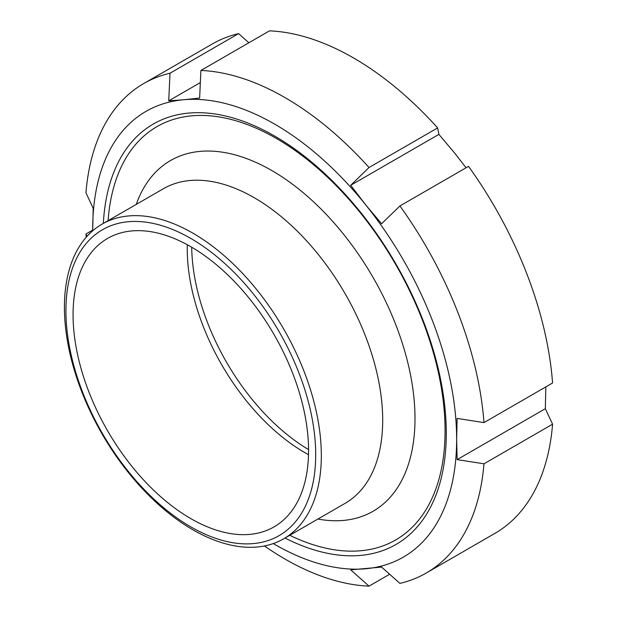 <?xml version="1.0" encoding="UTF-8"?>
<svg xmlns="http://www.w3.org/2000/svg" width="617" height="617" viewBox="0 0 617 617"><rect width="100%" height="100%" fill="white"/><g stroke="black" fill="none" stroke-linecap="round" stroke-linejoin="round"><path stroke-width="0.93" d="M187.298 244.725A166.521 96.144 -120 0 0 308.508 454.675M308.562 450.641A166.521 96.144 -120 0 0 235.871 283.064A166.521 96.144 -120 0 0 107.551 238.447A166.521 96.144 -120 0 0 107.551 430.728A166.521 96.144 -120 0 0 274.071 526.872A166.521 96.144 -120 0 0 308.562 450.641M315.696 454.76A176.609 101.967 -120 0 0 128.367 221.727A176.609 101.967 -120 0 0 128.367 471.496A176.609 101.967 -120 0 0 315.696 454.76M321.326 455.631A181.66 104.882 -120 0 0 242.026 272.822A181.66 104.882 -120 0 0 102.044 224.148A181.66 104.882 -120 0 0 102.044 433.913A181.66 104.882 -120 0 0 283.697 538.795A181.66 104.882 -120 0 0 321.326 455.631M289.751 535.294A238.656 137.792 -120 0 0 445.073 430.728A238.656 137.792 -120 0 0 283.041 142.465A238.656 137.792 -120 0 0 108.098 220.655M308.554 449.592A167.778 96.869 60 0 1 191.717 247.224M399.924 205.955L468.519 166.351A282.578 163.15 60 0 1 552.577 382.995L483.975 422.606A282.578 163.15 60 0 0 399.924 205.955L381.599 223.74L365.65 204.805A257.351 148.581 60 0 1 456.634 439.312L457.135 418.419L483.975 422.606M545.837 386.89L545.335 408.701L552.577 424.195L483.975 463.807L457.135 459.619L456.634 439.312A257.351 148.581 60 0 1 365.65 568.758A257.351 148.581 60 0 1 273.269 543.569M200.903 70.454L199.63 98.072L183.673 99.746L168.726 100.833L170.007 73.215A282.578 163.15 60 0 0 143.676 83.58A282.578 163.15 60 0 0 85.948 192.805L93.19 208.299L92.689 230.797A257.351 148.581 60 0 1 92.689 229.192A257.351 148.581 60 0 1 183.673 99.746A257.351 148.581 60 0 1 365.65 204.805L350.703 185.293L369.02 167.516A282.578 163.15 60 0 0 200.903 70.454L269.506 30.85A282.578 163.15 60 0 1 437.623 127.912L438.895 134.375L454.852 153.309L466.066 167.77M103.347 223.4A242.712 140.128 60 0 1 279.84 139.149A242.712 140.128 60 0 1 446.284 433.335A242.712 140.128 60 0 1 285.008 538.039M457.135 459.619L545.335 408.701M143.676 83.58L212.279 43.977A282.578 163.15 60 0 1 238.609 33.611L248.882 42.758M552.577 424.195A282.578 163.15 60 0 1 494.849 533.42L426.254 573.023A282.578 163.15 60 0 1 399.924 583.389L381.599 567.085L350.703 569.846L369.02 586.15A282.578 163.15 60 0 1 264.438 545.96M369.02 167.516L437.623 127.912M170.007 73.215L238.609 33.611M86.203 237.244A282.578 163.15 60 0 1 85.948 234.005L92.689 230.11M389.643 574.242L369.02 586.15M483.975 463.807A282.578 163.15 60 0 1 426.254 573.023M87.028 236.319L85.948 234.005M168.726 100.833L200.348 82.585M350.703 185.293L438.895 134.375M283.697 538.795L345.073 503.364A181.66 104.882 -120 0 0 382.694 420.2A181.66 104.882 -120 0 0 303.394 237.391A181.66 104.882 -120 0 0 163.412 188.717L102.044 224.148M317.894 519.051A202.507 116.921 -120 0 0 415.002 418.565A202.507 116.921 -120 0 0 295.165 186.249A202.507 116.921 -120 0 0 136.234 204.412"/></g></svg>
